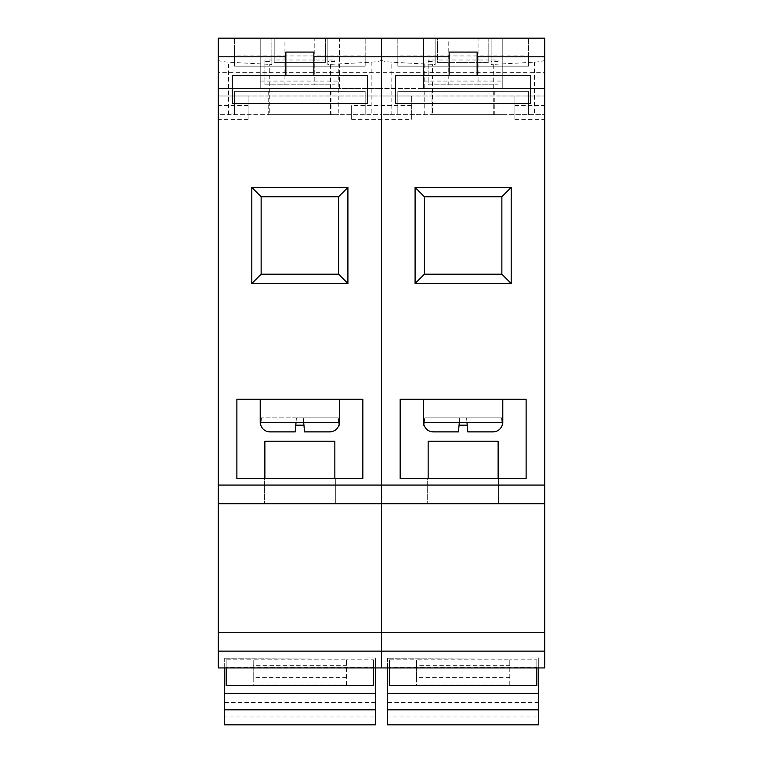 <?xml version="1.0" encoding="UTF-8"?>
<svg xmlns="http://www.w3.org/2000/svg" width="763" height="763" viewBox="0 0 763 763"><rect width="100%" height="100%" fill="white"/><g stroke="black" fill="none" stroke-linecap="round" stroke-linejoin="round"><path stroke-width="0.57" stroke-dasharray="3.81 2.86" d="M538.716 724.85L538.716 657.944L387.566 658.221L538.716 657.944M387.566 724.85L387.566 716.972L538.716 716.972M416.484 665.288L416.484 659.804L509.789 659.804L509.789 685.079L416.484 685.079L416.484 665.288L509.789 665.288L509.789 659.804L536.847 659.804L536.847 685.441M509.789 677.391L416.484 677.391L416.484 659.804L389.435 659.804L389.435 685.441M502.788 399.23L423.484 399.23L502.788 399.23L423.484 399.23L502.788 399.23L502.788 422.549A9.328 9.328 0 0 1 502.254 425.687L502.207 425.172C500.642 429.397 497.61 431.629 493.098 431.887L467.805 431.887L467.214 425.172L467.805 431.887L493.098 431.887L467.805 431.887L467.214 425.172L459.059 425.172L467.214 425.172L466.584 417.886L467.805 431.887L493.098 431.887L467.805 431.887L493.098 431.887L467.805 431.887L466.584 417.886L467.214 425.172L466.584 417.886L459.698 417.886L458.477 431.887L433.174 431.887C428.663 431.629 425.63 429.388 424.075 425.172L424.028 425.687A9.328 9.328 0 0 1 423.484 422.549L423.484 399.23M498.592 478.535L498.592 503.723L427.681 503.723L498.592 503.723L427.681 503.723L498.592 503.723L498.592 478.535L427.681 478.535L427.681 503.723L427.681 478.535L498.592 478.535L427.681 478.535M428.148 478.535L498.125 478.535L498.125 441.214L428.148 441.214L428.148 478.535L400.165 478.535L400.165 399.23L526.117 399.23L526.117 478.535L428.148 478.535L428.148 441.214L498.125 441.214L428.148 441.214L428.148 478.535L498.125 478.535L498.125 441.214L498.125 478.535L428.148 478.535M459.288 422.549L459.698 417.886L424.714 417.886L459.698 417.886L424.714 417.886L459.698 417.886L458.477 431.887L459.698 417.886L466.584 417.886L459.698 417.886L458.477 431.887L459.059 425.172L458.477 431.887L433.174 431.887C428.663 431.629 425.63 429.388 424.075 425.172C425.63 429.388 428.663 431.629 433.174 431.887M459.059 425.172L459.698 417.886L501.568 417.886L502.207 425.172L501.568 417.886L466.584 417.886L501.568 417.886L502.207 425.172C500.642 429.397 497.61 431.629 493.098 431.887C497.61 431.629 500.642 429.397 502.207 425.172L501.568 417.886L466.584 417.886L467.805 431.887M536.847 659.804L536.847 667.444L389.435 667.444L389.435 659.804M544.782 667.94L544.782 59.962C544.467 60.945 541.024 61.679 534.462 62.156L491.134 64.54L491.134 38.15L435.148 38.15L448.215 38.15L448.215 84.798L428.148 84.798L428.148 61.479L435.148 61.479L435.148 38.15L435.148 64.54L391.82 62.156C385.248 61.679 381.815 60.945 381.5 59.962L381.5 114.66L544.782 114.66L502.064 114.66L502.064 64.283M544.782 632.746L381.5 632.746L381.5 667.94L381.5 503.723L544.782 503.723L381.5 503.723L381.5 114.66L391.82 114.66L391.82 62.156M544.782 95.995L544.782 119.324L544.782 88.537L544.782 95.995L381.5 95.995L544.782 95.995M544.782 72.676L544.782 38.15L544.782 72.676L381.5 72.676L381.5 119.324L381.5 88.537L423.484 88.537L423.484 38.15L437.485 38.15L437.485 62.404L488.797 62.404L437.485 62.404L437.485 38.15L502.788 38.15L502.788 88.537L544.782 88.537L381.5 88.537L381.5 119.324L381.5 38.15L544.782 38.15L544.782 59.962M411.352 95.995L381.5 95.995L411.352 95.995L411.352 119.324L411.352 95.995M416.484 677.391L416.484 685.079M509.789 685.079L509.789 665.288M423.484 81.069L502.788 81.069M488.797 38.15L488.797 62.404L488.797 38.15M423.484 88.537L502.788 88.537L502.788 38.15L544.782 38.15L381.5 38.15L381.5 88.537L381.5 59.962C381.185 60.945 377.752 61.679 371.18 62.156L327.852 64.54L327.852 38.15L271.866 38.15L284.933 38.15L284.933 84.798L264.875 84.798L264.875 61.479L271.866 61.479L271.866 38.15L271.866 64.54L228.538 62.156C221.976 61.679 218.533 60.945 218.218 59.962L218.218 114.66L381.5 114.66L381.5 38.15L381.5 72.676L218.218 72.676L218.218 95.995L381.5 95.995L218.218 95.995L218.218 119.324L218.218 88.537L260.212 88.537L260.212 38.15L274.203 38.15L274.203 62.404L325.515 62.404L274.203 62.404L274.203 38.15L339.516 38.15L339.516 88.537L381.5 88.537L218.218 88.537L218.218 38.15L423.484 38.15L423.484 88.537L502.788 88.537M415.091 283.531L511.191 283.531L511.191 187.431L415.091 187.431L415.091 283.531L424.419 274.203L501.863 274.203L501.863 196.759L424.419 196.759L424.419 274.203L424.419 196.759L501.863 196.759L501.863 274.203L501.863 196.759L424.419 196.759L424.419 274.203L501.863 274.203L424.419 274.203M397.828 91.331L397.828 114.66L397.828 91.331L528.454 91.331L397.828 91.331M528.454 91.331L528.454 114.66L528.454 91.331M491.134 64.54L491.134 61.479L498.125 61.479L498.125 60L428.148 60L428.148 84.798L498.125 84.798L478.067 84.798L478.067 38.15L448.215 38.15M478.067 38.15L491.134 38.15L491.134 61.479M544.782 503.723L218.218 503.723L381.5 503.723L218.218 503.723L218.218 651.135L544.782 651.135M544.782 485.068L381.5 485.068L381.5 632.746L218.218 632.746M526.117 478.535L400.165 478.535L400.165 399.23L526.117 399.23L526.117 478.535L526.117 399.23L400.165 399.23L400.165 478.535M424.714 417.886L424.075 425.172L424.714 417.886M467.214 425.172L466.985 422.549M424.419 196.759L415.091 187.431M511.191 283.531L501.863 274.203M501.863 196.759L511.191 187.431M477.133 75.47L477.133 52.075M449.14 52.075L449.14 75.47M530.781 75.47L395.492 75.47L395.492 103.463L530.781 103.463L530.781 75.47M424.209 64.283L424.209 114.66L391.82 114.66M493.718 64.54L493.718 114.66L432.554 114.66L432.554 64.54M493.718 114.66L502.064 114.66M424.209 114.66L432.554 114.66M428.148 60L428.148 61.479M435.148 61.479L435.148 64.54M397.828 38.15L397.828 55.947L528.454 55.947L528.454 38.15L528.454 66.143L397.828 66.143L397.828 38.15M498.125 60L498.125 61.479M478.067 84.798L448.215 84.798M494.271 91.331L494.271 114.66M432.001 91.331L432.001 114.66M528.454 55.947L528.454 66.143L397.828 66.143L397.828 55.947M536.847 667.94L536.847 667.444M389.435 667.94L389.435 667.444M538.716 702.485L387.566 702.485L387.566 657.944M538.716 658.221L538.716 667.94M387.566 658.221L387.566 667.94M387.566 702.485L387.566 716.972M411.352 105.58L351.648 105.58L351.648 119.324L411.352 119.324M514.92 119.324L514.92 95.995L514.92 119.324L544.782 119.324M514.92 105.58L544.782 105.58M375.434 724.85L375.434 657.944L224.284 658.221L375.434 657.944M224.284 724.85L224.284 716.972L375.434 716.972M253.211 665.288L253.211 659.804L346.516 659.804L346.516 685.079L253.211 685.079L253.211 665.288L346.516 665.288L346.516 659.804L373.565 659.804L373.565 685.441M346.516 677.391L253.211 677.391L253.211 659.804L226.153 659.804L226.153 685.441M339.516 399.23L260.212 399.23L339.516 399.23L260.212 399.23L339.516 399.23L339.516 422.549A9.328 9.328 0 0 1 338.972 425.687L338.925 425.172C337.37 429.397 334.328 431.629 329.826 431.887L304.523 431.887L303.941 425.172L304.523 431.887L329.826 431.887L304.523 431.887L303.941 425.172L295.786 425.172L303.941 425.172L303.302 417.886L304.523 431.887L329.826 431.887L304.523 431.887L329.826 431.887L304.523 431.887L303.302 417.886L303.941 425.172L303.302 417.886L296.416 417.886L295.195 431.887L269.902 431.887C265.39 431.629 262.358 429.388 260.793 425.172L260.746 425.687A9.328 9.328 0 0 1 260.212 422.549L260.212 399.23M335.319 478.535L335.319 503.723L264.408 503.723L335.319 503.723L264.408 503.723L335.319 503.723L335.319 478.535L264.408 478.535L264.408 503.723L264.408 478.535L335.319 478.535L264.408 478.535M264.875 478.535L334.852 478.535L334.852 441.214L264.875 441.214L264.875 478.535L236.883 478.535L236.883 399.23L362.835 399.23L362.835 478.535L264.875 478.535L264.875 441.214L334.852 441.214L264.875 441.214L264.875 478.535L334.852 478.535L334.852 441.214L334.852 478.535L264.875 478.535M295.195 431.887L296.416 417.886L261.432 417.886L303.302 417.886L296.416 417.886L295.195 431.887L296.416 417.886L295.195 431.887L269.902 431.887C265.39 431.629 262.358 429.388 260.793 425.172C262.358 429.388 265.39 431.629 269.902 431.887M296.015 422.549L296.416 417.886L338.286 417.886L338.925 425.172L338.286 417.886L303.302 417.886L338.286 417.886L338.925 425.172C337.37 429.397 334.328 431.629 329.826 431.887C334.328 431.629 337.37 429.397 338.925 425.172L338.286 417.886L303.302 417.886L304.523 431.887M373.565 659.804L373.565 667.444L226.153 667.444L226.153 659.804M218.218 667.94L218.218 651.135M260.936 64.283L260.936 114.66L218.218 114.66L218.218 485.068L381.5 485.068L381.5 114.66L338.791 114.66L338.791 64.283M248.08 95.995L218.218 95.995L248.08 95.995L248.08 119.324L248.08 95.995M253.211 677.391L253.211 685.079M346.516 685.079L346.516 665.288M260.212 81.069L339.516 81.069M325.515 38.15L325.515 62.404L325.515 38.15M218.218 72.676L218.218 38.15L260.212 38.15L260.212 88.537L339.516 88.537L339.516 38.15L381.5 38.15L218.218 38.15L218.218 59.962M260.212 88.537L339.516 88.537M251.809 283.531L347.909 283.531L347.909 187.431L251.809 187.431L251.809 283.531L261.137 274.203L338.581 274.203L338.581 196.759L261.137 196.759L261.137 274.203L261.137 196.759L338.581 196.759L338.581 274.203L338.581 196.759L261.137 196.759L261.137 274.203L338.581 274.203L261.137 274.203M234.546 91.331L234.546 114.66L234.546 91.331L365.172 91.331L234.546 91.331M365.172 91.331L365.172 114.66L365.172 91.331M327.852 64.54L327.852 61.479L334.852 61.479L334.852 60L264.875 60L264.875 84.798L334.852 84.798L314.785 84.798L314.785 38.15L284.933 38.15M314.785 38.15L327.852 38.15L327.852 61.479M218.218 485.068L218.218 503.723M362.835 478.535L236.883 478.535L236.883 399.23L362.835 399.23L362.835 478.535L362.835 399.23L236.883 399.23L236.883 478.535M261.432 417.886L260.793 425.172L261.432 417.886M303.941 425.172L303.712 422.549M296.416 417.886L295.786 425.172L296.416 417.886M261.137 196.759L251.809 187.431M347.909 283.531L338.581 274.203M338.581 196.759L347.909 187.431M313.86 75.47L313.86 52.075M285.867 52.075L285.867 75.47M367.508 75.47L232.219 75.47L232.219 103.463L367.508 103.463L367.508 75.47M330.446 64.54L330.446 114.66L269.282 114.66L269.282 64.54M330.446 114.66L338.791 114.66M260.936 114.66L269.282 114.66M264.875 60L264.875 61.479M271.866 61.479L271.866 64.54M234.546 38.15L234.546 55.947L365.172 55.947L365.172 38.15L365.172 66.143L234.546 66.143L234.546 38.15M334.852 60L334.852 61.479M314.785 84.798L284.933 84.798M330.999 91.331L330.999 114.66M268.729 91.331L268.729 114.66M365.172 55.947L365.172 66.143L234.546 66.143L234.546 55.947M373.565 667.94L373.565 667.444M226.153 667.94L226.153 667.444M375.434 702.485L224.284 702.485L224.284 657.944M375.434 658.221L375.434 667.94M224.284 658.221L224.284 667.94M224.284 702.485L224.284 716.972M248.08 105.58L218.218 105.58M248.08 119.324L218.218 119.324M351.648 119.324L351.648 105.58M423.484 422.549L502.788 422.549M534.462 62.156L534.462 114.66M260.212 422.549L339.516 422.549M228.538 114.66L228.538 62.156M371.18 62.156L371.18 114.66"/><path stroke-width="1.14" d="M538.716 667.94L538.716 724.85L387.566 724.85L387.566 667.94M536.847 667.94L536.847 685.441L389.435 685.441L389.435 667.94M502.254 425.687L502.207 425.172L502.254 425.687A9.328 9.328 0 0 0 502.788 422.549L502.788 399.23M424.028 425.687L424.075 425.172L424.028 425.687A9.328 9.328 0 0 1 423.484 422.549L423.484 399.23M427.681 478.535L400.165 478.535L400.165 399.23L526.117 399.23L526.117 478.535L498.125 478.535L498.125 441.214L428.148 441.214L428.148 478.535L400.165 478.535M459.059 425.172L467.214 425.172L459.059 425.172L458.477 431.887L433.174 431.887C428.663 431.629 425.63 429.388 424.075 425.172M467.214 425.172L467.805 431.887L493.098 431.887C497.61 431.629 500.642 429.397 502.207 425.172M544.782 667.94L218.218 667.94L218.218 632.746L381.5 632.746L381.5 667.94L381.5 632.746L544.782 632.746L544.782 667.94M449.14 75.47L395.492 75.47L395.492 103.463L530.781 103.463L530.781 75.47L449.14 75.47L449.14 56.815L381.5 56.815L381.5 38.15L544.782 38.15L544.782 632.746M459.288 422.549L458.477 431.887L433.174 431.887M511.191 283.531L415.091 283.531L415.091 187.431L511.191 187.431L511.191 283.531L501.863 274.203L501.863 196.759L424.419 196.759L424.419 274.203L501.863 274.203M544.782 56.815L477.133 56.815L477.133 75.47M285.867 75.47L232.219 75.47L232.219 103.463L367.508 103.463L367.508 75.47L285.867 75.47L285.867 56.815L218.218 56.815L218.218 38.15L381.5 38.15L381.5 632.746L381.5 485.068L544.782 485.068M544.782 503.723L218.218 503.723L218.218 632.746M526.117 478.535L498.592 478.535M466.985 422.549L467.805 431.887M501.863 196.759L511.191 187.431M424.419 196.759L415.091 187.431M415.091 283.531L424.419 274.203M477.133 56.815L477.133 52.075L449.14 52.075L449.14 56.815M538.716 693.329L387.566 693.329M375.434 667.94L375.434 724.85L224.284 724.85L224.284 667.94M373.565 667.94L373.565 685.441L226.153 685.441L226.153 667.94M338.972 425.687L338.925 425.172L338.972 425.687A9.328 9.328 0 0 0 339.516 422.549L339.516 399.23M260.746 425.687L260.793 425.172L260.746 425.687A9.328 9.328 0 0 1 260.212 422.549L260.212 399.23M264.408 478.535L236.883 478.535L236.883 399.23L362.835 399.23L362.835 478.535L334.852 478.535L334.852 441.214L264.875 441.214L264.875 478.535L236.883 478.535M296.015 422.549L295.195 431.887L295.786 425.172L303.941 425.172L295.786 425.172L295.195 431.887L269.902 431.887C265.39 431.629 262.358 429.388 260.793 425.172M303.941 425.172L304.523 431.887L329.826 431.887C334.328 431.629 337.37 429.397 338.925 425.172M313.86 75.47L313.86 56.815L381.5 56.815L381.5 485.068L218.218 485.068L218.218 56.815M295.195 431.887L269.902 431.887M347.909 283.531L251.809 283.531L251.809 187.431L347.909 187.431L347.909 283.531L338.581 274.203L338.581 196.759L261.137 196.759L261.137 274.203L338.581 274.203M218.218 503.723L218.218 485.068M362.835 478.535L335.319 478.535M303.712 422.549L304.523 431.887M338.581 196.759L347.909 187.431M261.137 196.759L251.809 187.431M251.809 283.531L261.137 274.203M313.86 56.815L313.86 52.075L285.867 52.075L285.867 56.815M375.434 693.329L224.284 693.329M423.484 422.549L502.788 422.549M544.782 651.135L218.218 651.135M538.716 709.819L387.566 709.819M260.212 422.549L339.516 422.549M375.434 709.819L224.284 709.819"/></g></svg>
